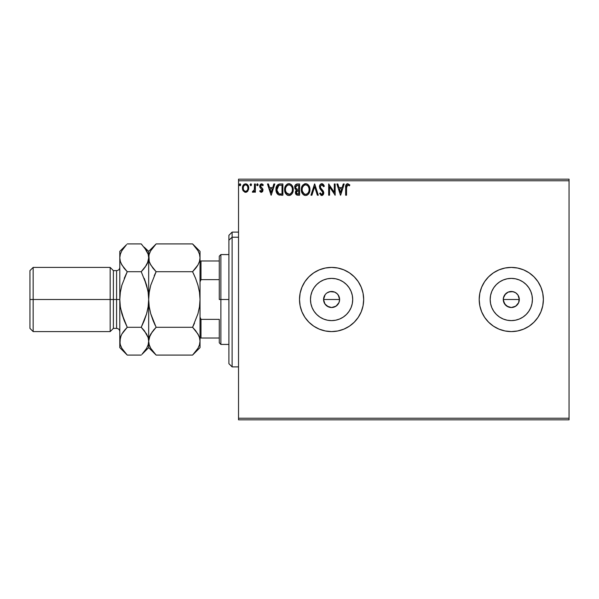 <?xml version="1.0" encoding="UTF-8"?>
<svg xmlns="http://www.w3.org/2000/svg" width="599" height="599" viewBox="0 0 599 599"><rect width="100%" height="100%" fill="white"/><g stroke="black" fill="none" stroke-linecap="round" stroke-linejoin="round"><path stroke-width="0.9" d="M327.024 292.904L330.019 291.631L334.661 292.087L337.259 293.824L338.997 296.43L339.611 299.5L339.004 302.57L339.611 299.5A8.019 8.019 0 0 1 331.591 307.519A8.019 8.019 0 0 1 323.565 299.5L324.92 303.955L328.514 306.905L331.584 307.519L334.654 306.913L337.259 305.176L338.645 303.311M505.616 305.168L503.422 301.065L503.422 297.928L505.616 293.824L508.222 292.087L512.856 291.631L515.746 292.829L517.963 295.045L519.161 297.935L518.697 302.577L519.311 299.5A8.019 8.019 0 0 1 511.291 307.519A8.019 8.019 0 0 1 503.265 299.5L504.62 303.955L508.214 306.905L511.284 307.519L514.354 306.913L516.959 305.176L518.345 303.311M352.302 303.618L352.706 299.5A21.115 21.115 0 0 1 331.591 320.615A21.115 21.115 0 0 1 310.477 299.5L310.881 295.382L312.079 291.421L314.033 287.767L316.661 284.57L319.859 281.942L323.512 279.995L327.473 278.79L331.591 278.385L335.71 278.79L339.67 279.995L343.317 281.942L346.522 284.57L349.142 287.767L351.096 291.421L352.302 295.382L352.706 299.5L352.302 303.618L351.096 307.579L349.142 311.233L346.522 314.43L343.317 317.058L339.67 319.005L335.71 320.21L331.591 320.615L327.473 320.21L323.512 319.005L319.859 317.058L316.661 314.43L314.033 311.233L312.079 307.579L310.881 303.618L310.477 299.5A21.115 21.115 0 0 1 331.591 278.385A21.115 21.115 0 0 1 352.706 299.5L352.302 295.382M532.002 303.618L532.406 299.5A21.115 21.115 0 0 1 511.291 320.615A21.115 21.115 0 0 1 490.177 299.5L490.581 295.382L491.779 291.421L493.733 287.767L496.361 284.57L499.559 281.942L503.212 279.995L507.173 278.79L511.291 278.385L515.41 278.79L519.37 279.995L523.017 281.942L526.221 284.57L528.842 287.767L530.796 291.421L532.002 295.382L532.406 299.5L532.002 303.618L530.796 307.579L528.842 311.233L526.221 314.43L523.017 317.058L519.37 319.005L515.41 320.21L511.291 320.615L507.173 320.21L503.212 319.005L499.559 317.058L496.361 314.43L493.733 311.233L491.779 307.579L490.581 303.618L490.177 299.5A21.115 21.115 0 0 1 511.291 278.385A21.115 21.115 0 0 1 532.406 299.5L532.002 295.382M479.2 299.522A32.091 32.091 0 0 0 493.441 326.163M493.486 326.193A32.091 32.091 0 0 0 498.989 329.136L505.032 330.97L511.291 331.591L517.551 330.97L523.571 329.143L529.119 326.178L533.979 322.187L537.969 317.328L540.934 311.779L542.761 305.76L543.375 299.5A32.091 32.091 0 0 1 511.291 331.591A32.091 32.091 0 0 1 479.2 299.5L479.814 305.76L481.641 311.779L484.606 317.328L488.597 322.187L493.464 326.178L499.012 329.143M499.034 329.158A32.091 32.091 0 0 0 511.276 331.591M511.306 331.591A32.091 32.091 0 0 0 523.548 329.158M523.586 329.136A32.091 32.091 0 0 0 529.097 326.193M529.134 326.17A32.091 32.091 0 0 0 543.375 299.515L542.761 293.24L540.934 287.221L537.969 281.672L533.979 276.813L529.119 272.822L523.571 269.857L517.551 268.03L511.291 267.409L505.032 268.03L499.012 269.857L493.464 272.822L488.597 276.813L484.606 281.672L481.641 287.221L479.814 293.24L479.2 299.5A32.091 32.091 0 0 1 511.291 267.409A32.091 32.091 0 0 1 543.375 299.5A32.091 32.091 0 0 0 529.134 272.83M299.5 299.5A32.091 32.091 0 0 1 331.591 267.409A32.091 32.091 0 0 1 363.675 299.5L363.061 293.24L361.234 287.221L358.269 281.672L354.279 276.813L349.419 272.822L343.871 269.857L337.851 268.03L331.591 267.409L325.332 268.03L319.312 269.857L313.764 272.822L308.897 276.813L304.906 281.672L301.941 287.221L300.114 293.24L299.5 299.5A32.091 32.091 0 0 0 331.576 331.591L337.851 330.97L343.871 329.143L349.419 326.178L354.279 322.187L358.269 317.328L361.234 311.779L363.061 305.76L363.675 299.5A32.091 32.091 0 0 1 331.591 331.591A32.091 32.091 0 0 1 299.5 299.5L300.114 305.76L301.941 311.779L304.906 317.328L308.897 322.187L313.764 326.178L319.312 329.143L325.332 330.97L331.591 331.591M331.606 331.591A32.091 32.091 0 0 0 349.412 326.185L351.95 324.306M349.427 326.178A32.091 32.091 0 0 0 354.271 322.202M354.294 322.18A32.091 32.091 0 0 0 361.227 311.794M325.916 305.168L324.179 302.57L323.565 299.5L325.115 294.76M324.179 302.57L323.902 301.799M339.004 302.57L336.046 306.171L331.591 307.519L327.129 306.171L324.74 303.671M328.522 306.913L326.934 306.029M331.584 307.519L330.835 307.489M333.149 307.369L332.617 307.459M336.039 306.171L335.365 306.583M338.263 303.955L337.035 305.385M339.453 301.072L339.259 301.866M518.704 302.57L515.746 306.171L511.291 307.519L506.829 306.171L504.44 303.671M508.222 306.913L506.634 306.029M511.291 307.519L509.487 307.317M512.849 307.369L512.317 307.459M515.739 306.171L515.058 306.583M517.955 303.963L517.686 304.344M519.153 301.072L518.959 301.866M238.529 419.832L569.05 419.832L238.529 419.832L238.529 180.771L569.05 180.771L569.05 418.229L238.529 418.229L238.529 419.832M569.05 179.168L238.529 179.168L238.529 418.229L569.05 418.229L569.05 419.832L569.05 180.771L238.529 180.771L238.529 179.168L569.05 179.168L569.05 180.771L569.05 179.168M247.911 190.969L248.712 187.33L246.975 184.222L245.583 183.833L244.19 184.222L242.602 186.611L242.88 190.31L244.886 192.242L246.279 192.242L247.469 191.515L248.757 188.064C248.772 185.727 247.716 184.32 245.583 183.833C243.449 184.32 242.393 185.735 242.415 188.064L243.254 190.976L245.583 192.331L247.911 190.969M254.515 183.975L255.376 183.975L254.515 183.975L254.313 189.838L252.351 192.047L253.519 192.197L254.515 190.976L254.515 192.189L255.376 192.189L255.376 183.975L255.376 192.189L255.376 183.975L254.515 183.975L254.38 189.554L252.351 192.047L253.01 192.331L254.515 190.976L254.515 192.189L255.376 192.189L254.515 192.189M261.366 192.331L262.617 191.613L262.991 189.853L262.527 188.588L260.767 186.948L260.625 185.705L261.381 184.874L262.804 185.705L263.298 184.949L261.516 183.833L260.363 184.35L259.719 185.795L259.981 187.472L262.13 190.025L261.501 191.298L260.206 190.46L259.696 191.163L260.85 192.219L261.366 192.331L263.006 190.175L262.729 188.91L260.558 186.162L261.613 184.844L262.804 185.705L263.298 184.949L261.516 183.833L259.696 186.207L259.981 187.472L262.145 190.22L261.314 191.321L260.206 190.46L259.696 191.163L261.366 192.331M280.272 183.975L277.906 184.574L276.678 186.094L276.019 188.468L276.214 191.62L278.273 194.682L282.878 195.207L282.878 183.975L280.272 183.975C277.27 184.387 275.839 186.214 275.967 189.449C275.839 191.755 276.686 193.537 278.505 194.802L282.878 195.207L282.878 183.975L282.878 195.207L281.178 195.207M297.336 183.975L299.582 183.975L296.76 184.035L295.045 185.48L294.873 188.348L296.46 190.04L295.651 191.103L295.442 192.968L296.67 194.974L299.582 195.207L299.582 183.975L299.582 195.207L299.582 183.975L297.336 183.975C295.584 184.252 294.701 185.308 294.686 187.165L296.46 190.04L295.404 192.429C295.419 194.196 296.288 195.124 297.995 195.207L299.582 195.207L297.995 195.207M311.899 195.207L310.956 195.207L314.557 183.975L310.956 195.207L311.899 195.207L314.632 186.693L317.358 195.207L318.301 195.207L314.7 183.975L318.301 195.207L314.7 183.975L310.956 195.207L311.899 195.207L314.632 186.693L317.358 195.207L318.301 195.207L317.358 195.207M334.287 183.975L334.287 192.331L328.671 183.975L328.671 195.207L329.532 195.207L329.532 186.836L335.148 195.207L335.148 183.975L334.287 183.975L335.148 183.975L334.287 183.975L334.287 192.331L328.671 183.975L328.671 195.207L329.532 195.207L329.532 186.836L335.148 195.207L335.148 183.975L334.968 195.207M346.522 187.742L347.15 185.054L348.019 184.889L349.397 185.847L349.838 184.986L347.712 183.691L346.551 184.095L345.885 185.136L345.66 195.207L346.522 195.207L346.522 187.742L347.719 184.844L349.397 185.847L349.838 184.986L347.712 183.691C345.997 184.275 345.316 185.585 345.66 187.629L345.66 195.207L346.522 195.207L346.566 186.431M343.279 183.975L344.223 183.975L340.621 195.207L344.223 183.975L343.279 183.975L342.126 187.577L338.974 187.577L337.814 183.975L336.878 183.975L340.479 195.207L344.223 183.975L343.279 183.975L342.126 187.577L338.974 187.577L337.814 183.975L336.878 183.975L340.479 195.207L336.878 183.975L337.814 183.975M322.681 191.942L319.454 186.731C319.469 185.046 320.255 184.035 321.828 183.691L324.351 186.147L321.828 183.691L320.398 184.305L319.596 185.675L320.008 188.73L322.876 192.534L322.03 194.316L321.251 194.203L320.27 192.908L319.596 193.597L321.573 195.484L323.295 194.623L323.745 192.429L323.153 190.894L320.6 187.846L320.413 186.072L321.888 184.844L323.647 186.716L324.351 186.147L323.445 184.507L322.292 183.743M309.953 189.546C309.99 186.349 308.545 184.395 305.617 183.691C302.69 184.425 301.252 186.394 301.312 189.598C301.252 192.841 302.712 194.802 305.685 195.499C308.59 194.735 310.012 192.751 309.953 189.546L308.904 185.705L307.527 184.252L305.872 183.698L302.952 184.934L301.866 186.633L301.327 189.089L302.353 193.484L303.753 194.945L305.176 195.461L306.681 195.341L308.343 194.226L309.451 192.376L309.938 190.048M293.248 189.546L292.679 186.596L291.586 184.911L289.909 183.833L288.411 183.728L287.003 184.267L285.633 185.742L284.847 187.592L284.66 190.617L286.27 194.286L287.977 195.364L289.482 195.461L290.882 194.892L292.237 193.417L293.248 189.546C293.285 186.349 291.84 184.395 288.913 183.691C285.985 184.425 284.555 186.394 284.607 189.598C284.547 192.841 286.008 194.802 288.98 195.499C291.885 194.735 293.308 192.751 293.248 189.546M273.878 183.975L274.814 183.975L271.22 195.207L274.814 183.975L273.878 183.975L272.725 187.577L269.565 187.577L268.412 183.975L267.476 183.975L271.07 195.207L274.814 183.975L273.878 183.975L272.725 187.577L269.565 187.577L268.412 183.975L267.476 183.975L271.07 195.207L267.476 183.975L268.412 183.975M257.233 183.856L258.117 184.769L257.705 183.923L257.083 183.923L256.851 185.391L257.937 185.391L258.117 184.769L257.39 185.705L258.117 184.769L257.39 185.705L256.672 184.769L257.39 185.705L256.672 184.769L257.39 183.833L256.672 184.769M251.49 184.769L250.854 183.841L250.06 184.604L250.771 185.705L251.49 184.769L250.771 185.705L251.49 184.769L250.771 183.833L250.053 184.769L250.771 185.705L250.053 184.769L250.771 183.833L251.49 184.769M239.248 184.769L239.967 183.833L239.248 184.769L239.967 185.705L239.248 184.769L239.967 183.833L240.693 184.769L239.967 185.705L240.678 184.604L239.66 183.923L239.428 185.391L240.281 185.623L240.693 184.777M515.746 292.829L514.504 292.147M514.361 292.087L511.291 291.481L508.222 292.087L504.815 294.76M336.046 292.829L334.804 292.147M323.722 297.935L323.565 299.5A8.019 8.019 0 0 1 331.591 291.481A8.019 8.019 0 0 1 339.611 299.5L338.263 295.045L339.004 296.43M363.675 299.5A32.091 32.091 0 0 0 354.294 276.82M354.271 276.798A32.091 32.091 0 0 0 349.427 272.822M343.871 269.857L349.419 272.822A32.091 32.091 0 0 0 331.606 267.409M331.576 267.409A32.091 32.091 0 0 0 301.948 287.213M313.764 326.178L319.312 329.143M529.097 272.807A32.091 32.091 0 0 0 523.586 269.864M523.548 269.842A32.091 32.091 0 0 0 511.306 267.409M511.276 267.409A32.091 32.091 0 0 0 499.034 269.842M498.989 269.864A32.091 32.091 0 0 0 493.486 272.807M493.441 272.837A32.091 32.091 0 0 0 479.2 299.478M528.842 287.767L526.221 284.57L523.017 281.942M515.41 278.79L511.291 278.385L507.173 278.79M499.559 281.942L496.361 284.57L493.733 287.767M490.581 295.382L490.177 299.5L490.581 303.618M493.733 311.233L496.361 314.43L499.559 317.058M507.173 320.21L511.291 320.615L515.41 320.21M523.017 317.058L526.221 314.43L528.842 311.233M503.879 302.57L503.265 299.5L503.879 296.43L503.265 299.5A8.019 8.019 0 0 1 511.291 291.481A8.019 8.019 0 0 1 519.311 299.5L517.963 295.045L518.704 296.43M508.222 292.087L509.727 291.631M511.291 291.481L512.856 291.631M519.161 297.935L519.311 299.5L503.265 299.5L519.311 299.5M349.142 287.767L346.522 284.57L343.317 281.942M335.71 278.79L331.591 278.385L327.473 278.79M319.859 281.942L316.661 284.57L314.033 287.767M310.881 295.382L310.477 299.5L310.881 303.618M314.033 311.233L316.661 314.43L319.859 317.058M327.473 320.21L331.591 320.615L335.71 320.21M343.317 317.058L346.522 314.43L349.142 311.233M334.661 292.087L331.591 291.481L328.522 292.087L330.027 291.631M331.591 291.481L333.156 291.631M339.461 297.935L339.611 299.5L323.565 299.5L339.611 299.5M323.722 301.065L323.565 299.5M504.62 295.037L503.879 296.43M517.963 295.045L516.959 293.824M324.92 295.037L324.179 296.43M328.522 292.087L327.129 292.829M338.263 295.045L337.259 293.824M346.522 195.207L345.66 195.207M345.66 187.083L345.683 186.559M345.69 186.491L345.728 185.937M345.915 185.046L346.087 184.664M349.621 184.747L349.397 185.847L347.51 184.866M348.76 185.323L347.869 184.851M348.588 185.188L347.719 184.844M346.619 186.012L346.881 185.346M340.546 192.504L339.341 188.73L341.759 188.73L340.546 192.504L339.341 188.73L341.759 188.73L340.546 192.504M329.532 195.207L328.671 195.207L328.866 183.975M322.217 184.896L323.647 186.716L324.351 186.147L323.647 186.716L323.363 186.102M320.323 186.574L321.596 184.874M321.319 184.971L321.888 184.844M320.48 187.584L320.802 188.183M321.034 188.513L320.6 187.846M319.596 193.597L320.27 192.908L319.596 193.597L321.768 195.499L323.774 192.878L323.333 191.163L322.03 189.636M323.767 193.103L323.767 192.653M323.745 193.335L323.295 194.615M322.636 195.252L322.217 195.439M321.378 195.454L320.884 195.237M321.641 194.338L320.405 193.148M320.854 193.836L321.251 194.203M322.846 193.41L321.903 194.338M322.127 191.186L322.891 193.178M320.959 189.973L320.3 189.164M320.008 188.73L320.293 189.164M319.776 188.258L319.596 187.757M319.784 185.181L321.296 183.758M321.334 183.751L321.828 183.691M309.938 190.063L309.893 190.557M309.818 191.051L309.563 192.047M309.705 191.545L309.226 192.885M309.219 192.908L308.942 193.417L309.219 192.908M308.665 193.836L308.328 194.241L308.665 193.836M307.324 195.049L306.688 195.341M304.674 195.364L304.112 195.147M303.745 194.937L303.274 194.578M302.967 194.278L302.353 193.484M301.522 191.508L301.364 190.617M301.364 188.595L301.447 188.056M301.694 187.098L301.866 186.641M304.621 183.833L305.101 183.728M306.119 183.721L306.606 183.833M307.631 184.327L308.29 184.911M309.024 185.907L309.384 186.596M309.473 186.828L309.705 187.547M302.952 184.934L302.63 185.323M301.312 189.598L301.327 190.108M305.445 184.851L305.647 184.844C307.983 185.428 309.129 186.993 309.084 189.546L309.047 188.76L309.084 189.546C309.136 192.122 307.991 193.724 305.647 194.346C303.289 193.754 302.136 192.167 302.173 189.598L302.188 190.01L302.173 189.598C302.121 187.008 303.274 185.42 305.647 184.844L306.868 185.128L305.647 184.844M307.332 185.428L308.313 186.559M308.26 186.476L308.957 188.213M308.642 191.942L307.953 193.125M302.218 190.415L302.188 190.01M304.12 193.859L302.368 191.208M304.539 194.098L304.936 194.248M305.243 194.316L304.472 194.061M304.464 185.113L304.839 184.964M303.656 185.668L302.809 186.783M302.622 187.202L303.828 185.518M302.368 187.981L302.615 187.21M306.209 194.278L306.673 194.128M306.823 194.054L306.052 194.316M308.275 192.668L307.167 193.844M309.039 190.37L308.897 191.163M296.632 194.952L295.756 194.001M295.547 193.47L295.442 192.99M295.464 191.755L296.183 190.28M295.367 189.262L294.79 188.079M295.726 184.559L294.738 186.476M294.79 188.056L294.948 188.543M296.041 194.465L296.438 194.832M295.906 188.415L296.333 188.88L295.629 187.809L295.696 186.326L295.554 187.165L297.733 185.128L298.721 185.128L298.721 189.306L296.909 189.172L298.28 189.306L296.909 189.172L295.599 187.674M297.658 194.054L296.273 192.406L296.348 193.05L296.273 192.406L298.28 190.46L297.478 190.534L298.721 190.46L298.721 194.061L297.089 193.934M297.104 190.669L297.478 190.534M296.475 191.395L296.273 192.406L296.79 190.924M296.55 185.308L297.074 185.173M296.647 193.619L296.348 193.05M298.28 190.46L298.721 190.46L298.721 194.061L297.823 194.061M293.233 190.063L292.859 192.047M293.008 191.545L292.237 193.425M291.96 193.836L291.631 194.233L291.96 193.836M290.62 195.049L289.983 195.341M287.969 195.364L287.408 195.147M287.4 195.139L286.569 194.578M286.27 194.286L285.656 193.492M285.169 192.586L284.847 191.62M284.817 191.508L284.667 190.624M284.667 188.58L284.742 188.056M284.989 187.098L285.161 186.648M285.925 185.323L287.37 184.058M287.924 183.833L288.396 183.728M289.414 183.721L289.901 183.833M290.927 184.327L291.578 184.904M292.327 185.907L292.679 186.596M292.776 186.828L293.008 187.547M285.918 187.202L287.123 185.518M288.74 184.851L288.943 184.844C291.279 185.428 292.424 186.993 292.379 189.546L292.342 188.76L292.379 189.546C292.432 192.122 291.286 193.724 288.943 194.346C286.584 193.754 285.431 192.167 285.468 189.598L285.483 190.01L285.468 189.598C285.416 187.008 286.577 185.42 288.943 184.844L289.347 184.866L288.943 184.844M285.513 190.415L285.483 190.01M286.292 192.698L289.347 194.316L286.914 193.455L285.663 191.208M286.951 185.668L286.112 186.783M285.663 187.981L285.918 187.21M292.252 188.213L292.342 188.745M290.627 185.428L291.616 186.559M289.504 194.278L289.968 194.128M290.118 194.054L289.347 194.316M291.945 191.942L290.47 193.844M292.334 190.37L292.192 191.163M279.823 195.139L278.82 194.93M278.093 194.57L277.187 193.724M277.292 193.851L276.82 193.163M276.506 192.511L276.221 191.643M276.206 191.598L276.094 191.029M275.967 189.449L279.112 184.08M279.284 184.05L279.77 183.998M277.846 194.39L278.333 194.712M277.12 187.457L276.985 187.951M278.909 185.361L282.017 185.128L282.017 194.061L278.962 193.747L276.858 190.085L278.775 185.413L279.336 185.256M280.819 194.046L280.19 194.001M276.933 190.714L276.858 190.085M277.262 191.905L277.067 191.336M277.569 192.496L277.277 191.935M278.677 193.604L277.741 192.766M277.352 186.873L276.948 188.108M271.145 192.504L269.939 188.73L272.35 188.73L271.145 192.504L269.939 188.73L272.35 188.73L271.145 192.504M259.696 191.163L260.206 190.46L261.404 191.313M261.127 191.298L262.145 190.22L261.763 189.232M262.1 190.587L261.074 188.625M262.145 190.22L261.935 189.471M259.854 187.173L259.704 185.997M261.104 183.886L261.793 183.856M261.95 183.886L262.998 184.544M263.298 184.949L262.804 185.705L262.579 185.398M261.613 184.844L260.984 185.106M260.835 185.286L260.625 185.705M260.617 185.72L260.767 186.948L261.688 187.794L260.558 186.162M262.796 189.059L262.946 189.531M253.699 192.092L252.351 192.047L252.763 191.178L253.429 191.261M253.01 192.331L252.351 192.047L253.01 192.331M252.763 191.178L253.152 191.321L252.763 191.178M254.013 190.654L254.425 189.209M254.463 188.85L254.5 188.064M254.508 187.307L254.515 186.738M254.508 187.442L254.493 188.146M251.31 185.391L250.936 185.683M250.053 184.769L250.771 183.833M250.929 183.856L251.31 184.155M242.872 190.295L242.632 189.651M242.468 188.827L242.61 189.583L242.46 188.82M242.415 188.064L242.43 187.689M242.46 187.345L243.187 185.286M243.621 184.709L243.995 184.365M245.583 183.833L246.301 183.923M247.252 184.425L248.308 185.877M248.705 188.835L248.563 189.569M244.152 185.51L245.583 184.844L244.34 185.331M247.889 188.056L247.761 186.97L247.889 188.056C247.926 189.793 247.162 190.886 245.583 191.321C244.01 190.886 243.246 189.793 243.284 188.056L243.314 188.61L243.284 188.056C243.246 186.319 244.01 185.248 245.583 184.844C247.162 185.248 247.934 186.319 247.889 188.056L247.881 188.326M245.043 191.238L244.564 190.984M244.145 190.594L243.793 190.1M243.411 186.97L243.823 185.96M246.122 184.926L247.11 185.615M246.271 191.186L245.86 191.298M240.513 185.391L240.132 185.683M240.693 184.769L239.802 183.856M240.132 183.856L240.513 184.155M297.733 185.128L298.721 185.128L298.721 189.306L298.28 189.306M286.285 186.484L286.554 186.102M287.76 185.113L288.141 184.964M289.145 184.851L289.736 184.956M291.938 187.188L292.192 187.951M281.088 185.128L282.017 185.128L282.017 194.061L281.448 194.061M277.637 186.394L278.138 185.825M247.35 185.96L247.761 186.97M247.761 189.149L247.634 189.569M244.557 190.984L244.152 190.609M243.411 189.149L243.314 188.603M232.113 237.219L232.113 232.113L232.113 237.219L238.529 237.219L232.113 237.219L232.113 366.887L232.113 237.219L228.9 240.184L232.113 237.219M228.9 235.325L228.9 240.184L228.9 235.325L232.113 232.113L238.529 232.113M228.9 363.675L228.9 240.184L228.9 363.675L232.113 366.887L238.529 366.887M219.279 260.992L219.279 299.5L220.881 299.5L220.881 254.575L220.881 299.5L228.9 299.5L220.881 299.5L220.881 344.425L220.881 299.5L219.279 299.5L219.279 256.177L219.279 260.992L200.021 260.992L200.987 260.992L200.987 279.651L219.279 279.651L200.987 279.651L200.987 260.992L219.279 260.992M219.279 319.349L219.279 342.823L219.279 319.349L200.987 319.349L200.021 317.148L200.987 319.349L200.987 338.008L219.279 338.008L200.987 338.008L200.987 319.349L219.279 319.349M200.021 281.852L200.987 279.651L200.021 281.852M200.021 338.008L200.987 338.008L200.021 338.008M119.8 331.591C119.605 329.645 118.535 328.574 116.588 328.379L116.588 299.5L116.588 328.379L116.588 299.5L110.171 299.5L110.171 331.591L110.171 299.5L33.162 299.5L33.162 267.409L33.162 299.5L29.95 299.5L29.95 328.379L29.95 270.621L29.95 299.5L110.171 299.5L110.171 267.409L110.171 299.5L113.383 299.5L113.383 270.621L113.383 299.5L119.8 299.5L119.8 251.363L119.8 341.183L119.8 299.5L120.347 292.237L121.882 285.191L127.25 271.706L121.897 264.998L120.354 261.464L119.8 257.817L120.332 254.216L121.874 250.682L126.546 244.639M121.103 335.537L119.8 341.183L119.8 347.637L120.332 337.589L121.874 334.047L127.25 327.294L121.874 313.786L120.339 306.733L119.8 299.5L116.588 299.5L116.588 270.621L113.383 270.621L110.171 267.409L33.162 267.409L29.95 270.621M198.344 334.781L199.474 337.537L200.021 341.183L200.021 299.5L199.482 292.245L197.94 285.199L199.482 292.245L200.021 299.5L199.482 306.755L200.021 299.5L200.021 257.817L199.489 261.411L197.955 264.953L192.578 271.706L156.129 271.706L150.776 264.998L149.233 261.464L148.679 257.817L149.211 254.216L150.753 250.682L156.129 243.92L192.578 243.92L197.925 250.637L199.474 254.163L200.021 257.817L199.474 254.163L200.021 257.817L200.021 251.363L192.578 243.92L156.129 243.92L155.426 244.639M149.892 263.238L150.761 264.968L149.233 261.464L148.679 251.363L148.679 257.817L149.211 254.216L150.753 250.682M149.907 335.71L149.226 337.559L150.753 334.047L156.129 327.294L192.578 327.294L156.129 327.294L153.134 330.603L156.129 327.294L150.753 313.794L153.127 320.667L150.753 313.794L149.226 306.755L148.679 299.5L148.679 257.817L149.226 261.441L148.679 257.817L148.679 299.5L149.226 292.245L148.679 299.5L148.679 341.183L149.233 344.837L148.679 341.183L149.211 337.589L152.386 331.569M154.213 275.772L156.129 271.706L192.578 271.706L197.94 264.968L196.322 267.431M197.94 285.199L195.573 278.333L197.947 285.206L195.573 278.333L197.947 285.206L199.482 292.252L197.94 285.199M194.495 323.228L192.578 327.294L197.925 334.002L199.474 337.537L200.021 341.183L199.482 337.559L200.021 341.183L199.489 344.784L197.955 348.319L192.578 355.08L156.129 355.08L192.578 355.08L193.282 354.361M193.522 354.114L200.021 347.637L200.021 341.183L199.482 344.807M155.47 354.406L150.776 348.363L149.233 344.837L148.679 341.183L149.211 337.589M192.578 327.294L197.94 313.801L199.482 306.755L200.021 299.5L199.482 306.755L197.94 313.801L192.578 327.294L195.573 330.603L198.696 335.492M149.226 292.245L150.761 285.199L156.129 271.706L150.753 285.206L149.226 292.245L148.679 299.5L149.226 292.252M192.578 271.706L195.573 278.333L192.578 271.706L195.581 268.397L192.578 271.706M156.129 327.294L150.761 313.801L149.226 306.755L148.679 299.5L148.133 306.763L146.95 312.528M149.99 335.537L148.679 341.183L148.679 347.637L148.679 341.183L149.211 344.784M142.18 354.114L148.679 347.637L156.129 355.08L150.776 348.363L149.233 344.837M150.042 346.956L150.813 348.431M153.134 330.603L153.584 330.049M153.149 320.72L155.268 325.527M150.012 263.508L152.94 268.165M155.163 244.909L148.679 251.363L144.157 247.132M156.129 271.706L153.134 268.397M200.021 347.637L200.021 341.183L199.489 344.784L197.955 348.319M195.559 278.288L193.44 273.473M199.482 292.245L200.021 299.5L200.021 257.817L199.489 261.411L197.955 264.953L195.581 268.389M193.237 244.594L197.925 250.637L199.474 254.163M198.658 252.044L197.887 250.569M200.021 257.817L200.021 251.363M200.021 341.183L200.021 299.5M144.314 247.335L148.133 254.163L148.679 257.817L148.133 254.163L148.679 257.817L148.148 261.411L146.613 264.953L141.237 271.706L146.605 285.214L148.14 292.267L148.679 299.5L148.133 306.763L148.679 299.5L148.679 341.183L148.14 337.559L148.679 341.183L148.148 344.784L146.613 348.319L141.933 354.361M141.896 244.594L141.237 243.92L127.25 243.92L141.237 243.92L146.583 250.637L148.133 254.163M147.317 252.044L146.545 250.569M147.856 290.537L144.232 278.333L146.598 285.191L148.14 292.267L148.679 299.5L148.14 306.733M147.376 263.463L148.14 261.441L144.98 267.431M146.605 285.214L141.237 271.706L127.25 271.706L141.237 271.706L144.232 268.397M144.419 330.835L148.133 337.537L148.679 341.183L148.148 344.784L146.613 348.319L144.239 351.763M144.224 320.675L141.237 327.294L144.224 320.675L141.237 327.294L146.583 334.002L148.133 337.537L148.679 341.183L148.14 344.807M148.133 306.763L146.598 313.809L141.237 327.294L127.25 327.294L121.889 334.025L123.499 331.569M121.133 263.508L121.882 264.975L120.354 261.464L119.8 257.817L120.347 254.186M126.284 244.909L119.8 251.363M124.248 278.333L127.25 271.706L121.874 285.214L120.339 292.267L119.8 299.5L120.347 292.237L119.8 299.5L120.339 306.733L121.874 313.786L124.255 320.675L127.25 327.294L141.237 327.294L144.232 330.603M121.874 285.214L121.53 286.472M124.06 268.165L121.095 263.433M120.332 261.411L119.8 257.817L120.347 261.441M124.704 330.049L127.25 327.294M121.882 313.809L124.248 320.667L120.624 308.463M126.292 354.106L121.897 348.363L120.354 344.837L119.8 341.183L120.332 344.784M121.14 346.911L121.949 348.453M121.028 335.71L120.354 337.537L121.874 334.047L124.248 330.611M119.8 347.637L127.25 355.08L141.237 355.08L127.25 355.08L121.897 348.363L120.354 344.837M124.248 268.397L127.25 271.706L124.255 278.325M147.451 263.29L148.679 257.817M120.332 254.216L121.874 250.682L124.248 247.237M146.598 313.809L144.232 320.667M119.8 341.183L120.332 337.589M113.383 299.5L113.383 328.379L113.383 299.5M33.162 299.5L33.162 331.591L33.162 299.5M116.588 299.5L116.588 270.621L116.588 299.5M219.279 256.177L220.881 254.575L228.9 254.575M228.9 344.425L220.881 344.425L219.279 342.823M116.588 328.379L113.383 328.379L110.171 331.591L33.162 331.591L29.95 328.379M116.588 270.621C118.535 270.426 119.605 269.355 119.8 267.409"/></g></svg>
